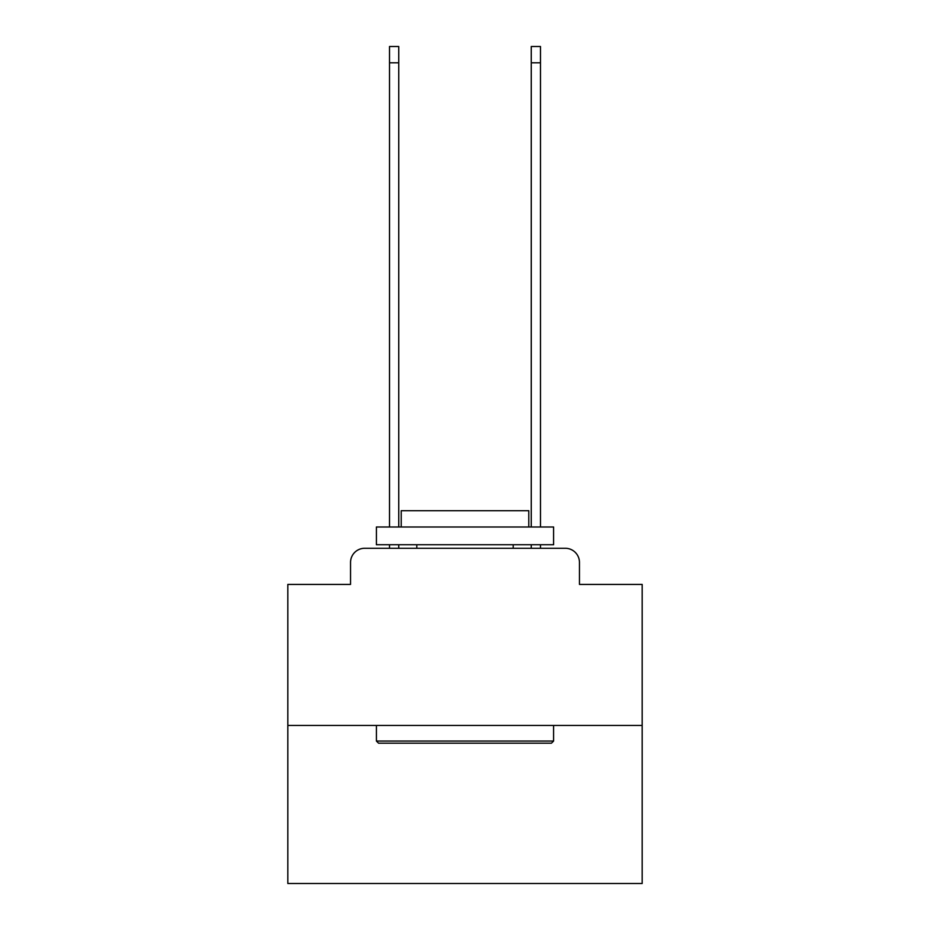 <?xml version="1.0" encoding="UTF-8"?>
<svg xmlns="http://www.w3.org/2000/svg" width="930" height="930" viewBox="0 0 930 930"><rect width="100%" height="100%" fill="white"/><g stroke="black" fill="none" stroke-linecap="round" stroke-linejoin="round"><path stroke-width="1.4" d="M350.54 562.452L350.54 584.424L350.54 562.452A14.171 14.171 0 0 1 364.711 548.27L389.519 548.27L389.519 544.736M642.177 725.458L287.823 725.458L287.823 883.5L642.177 883.5L642.177 584.424L579.46 584.424L579.46 562.452A14.171 14.171 0 0 0 565.289 548.27L364.711 548.27M287.823 725.458L287.823 584.424L350.54 584.424M398.738 544.736L398.738 548.27L409.723 548.27M520.277 548.27L531.263 548.27L531.263 544.736M540.481 544.736L540.481 548.27L565.289 548.27M579.46 584.424L579.46 562.452M551.467 743.175L378.533 743.175L376.406 741.047L553.594 741.047L551.467 743.175M376.406 527.008L553.594 527.008L553.594 544.736L376.406 544.736L376.406 527.008M528.786 527.008L528.786 510.71L401.214 510.71L401.214 527.008M376.406 725.458L376.406 741.047M553.594 725.458L553.594 741.047M416.803 544.736L416.803 548.27M513.197 544.736L513.197 548.27M389.519 527.008L389.519 46.5L398.738 46.5L398.738 527.008M531.263 527.008L531.263 46.5L540.481 46.5L540.481 527.008M389.519 62.798L398.738 62.798M540.481 62.798L531.263 62.798"/></g></svg>

